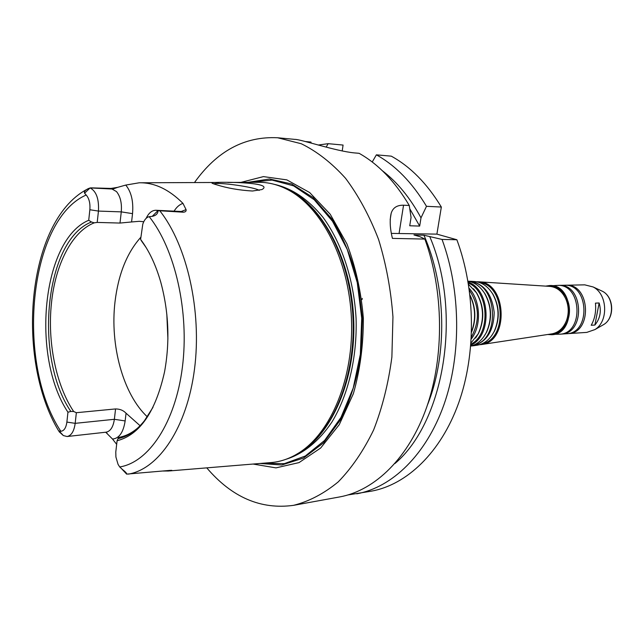 <?xml version="1.0" encoding="UTF-8"?>
<svg xmlns="http://www.w3.org/2000/svg" width="644" height="644" viewBox="0 0 644 644"><rect width="100%" height="100%" fill="white"/><g stroke="black" fill="none" stroke-linecap="round" stroke-linejoin="round"><path stroke-width="0.97" d="M259.194 190.407C255.201 187.179 218.437 181.898 213.808 183.91M252.488 191.018C239.214 190.238 227.187 188.137 216.408 184.723C213.084 183.765 211.594 183.146 211.94 182.848C213.011 181.672 276.131 181.672 261.915 189.553L252.488 191.018M594.895 325.051L591.2 325.268C594.831 318.885 596.247 311.503 595.442 303.131L599.137 302.986C601.552 311.253 600.136 318.611 594.895 325.051L599.137 302.986M470.04 295.54C475.514 307.349 476.037 319.368 471.593 331.604M469.991 295.097C475.876 307.18 476.407 319.505 471.577 332.046M469.363 290.162C479.337 305.385 480.005 321.002 471.384 337.021M469.098 288.246C480.641 300.45 481.736 325.8 471.279 338.953M468.486 284.27L476.399 292.714C483.877 306.142 484.473 319.859 478.17 333.874L471.014 342.962M473.453 288.754L476.793 293.141C484.111 306.278 484.691 319.698 478.532 333.407L475.578 338.068M468.293 283.07C489.126 291.056 490.994 334.429 470.925 344.178M468.132 282.096C490.503 289.333 492.515 336.031 470.844 345.16M467.971 281.178C474.604 282.338 480.134 286.371 484.57 293.278C491.614 306.109 492.177 319.215 486.268 332.61C482.445 339.871 477.276 344.371 470.772 346.094M481.68 289.317L484.948 293.696C491.839 306.246 492.386 319.062 486.606 332.159L483.733 336.804M471.328 282.016C497.804 284.205 500.235 340.515 474.04 344.967M468.357 281.243L470.675 281.283C484.24 283.923 492.08 294.356 494.19 312.565C493.65 330.887 486.743 341.948 473.453 345.756L471.15 345.989M474.258 281.509L474.765 281.541C481.937 282.273 487.886 286.371 492.612 293.825C499.229 306.077 499.768 318.595 494.23 331.37C490.165 339.203 484.594 343.799 477.51 345.144L477.003 345.216M489.778 289.864L492.974 294.236C499.446 306.214 499.969 318.442 494.56 330.936L491.75 335.556M479.498 282.539C505.355 284.72 507.714 339.34 482.139 343.743M476.552 281.774L478.83 281.806C506.764 282.128 509.34 341.803 481.535 344.532L479.265 344.765M549.622 286.371L550.024 286.403C556.827 287.176 562.051 291.265 565.69 298.671C568.724 305.747 569.038 312.944 566.615 320.253C563.629 327.949 558.775 332.473 552.069 333.834L551.667 333.89M563.436 294.702L565.963 299.025C568.894 305.86 569.199 312.815 566.857 319.883L564.716 324.399M547.738 334.486L551.658 334.719C576.412 334.453 574.223 283.69 549.541 285.55L545.653 286.121L557.39 285.397C582.031 283.545 584.205 333.922 559.499 334.196L547.746 334.486M558.195 285.397L559 285.364C583.625 283.513 585.79 333.817 561.101 334.091L560.296 334.123M559 285.364L564.369 285.252C588.962 283.416 591.12 333.455 566.454 333.737L561.101 334.091M565.158 285.26L565.947 285.228C590.532 283.384 592.689 333.351 568.04 333.632L567.243 333.664M565.947 285.228L584.736 284.849L593.1 286.95C607.558 293.93 608.741 321.372 594.935 329.575L586.789 332.393L568.04 333.632M456.87 239.745L442.05 239.439L423.913 235.213L413.979 234.971L419.952 236.686L424.863 239.077L392.438 238.393C389.974 228.54 389.556 220.168 391.174 213.285C392.864 207.771 396.986 205.082 403.547 205.203L409.262 205.476L411.057 217.471L409.737 225.77L419.679 226.084L420.999 217.857L426.489 206.313C412.281 182.655 395.577 165.492 376.378 154.842L391.286 156.154C410.478 166.699 427.165 183.661 441.341 207.038L436.898 234.126L456.87 239.745C475.65 290.331 476.246 353.798 458.584 403.184C440.802 452.555 406.863 484.723 371.491 491.139L348.146 494.914M326.154 147.106L328.182 143.668L343.075 145.061L342.206 150.994M138.033 427.737C131.859 433.066 125.379 436.294 118.601 437.421L117.079 440.77L115.783 452.056L115.912 457.007L118.045 464.332L119.712 466.956L122.288 469.347C125.508 471.875 126.965 473.469 126.651 474.121L121.877 469.033M147.315 416.805C123.06 394.209 109.81 345.168 115.026 301.69C118.343 274.239 126.957 252.746 140.867 237.209M73.666 411.5L76.354 412.707L75.187 423.341C74.076 431.239 71.379 435.634 67.089 436.519L63.329 435.561L59.159 431.738L59.111 431.005L60.818 431.263C64.022 430.989 66.042 427.922 66.879 422.086L67.95 412.216L70.848 411.436L73.666 411.5C55.931 385.048 47.318 341.94 51.448 303.276C55.287 264.555 71.991 231.526 94.257 222.824L91.44 222.003L88.719 220.272L89.854 209.743C90.345 203.279 89.122 198.368 86.183 195.019L84.573 193.216C83.921 191.526 85.338 189.916 88.824 188.386L91.15 187.863L110.977 188.434L116.5 191.582C120.404 196.476 121.99 203.238 121.265 211.876L120.001 223.057L97.204 222.43L94.257 222.824M120.001 223.057L131.577 221.963L132.535 213.639C133.574 201.451 131.32 191.928 125.773 185.07L117.586 187.364L110.977 188.434M143.741 221.737L139.257 221.311L131.577 221.963M66.879 422.086L75.187 423.341L114.366 419.3L125.145 420.935L126.055 413.223L140.086 425.716M126.055 413.223C123.407 410.405 119.913 408.972 115.566 408.932L114.366 419.3C113.223 427.004 110.478 431.295 106.115 432.18L67.089 436.519M76.354 412.707L115.566 408.932M146.148 218.34C148.675 213.003 151.936 210.314 155.937 210.274L158.03 210.668C157.909 213.687 155.969 215.587 152.209 216.368L149.199 216.674C146.365 217.366 144.232 219.862 142.783 224.16L140.609 239.423L141.302 240.357M141.084 240.357L146.091 247.505M152.982 407.33L144.385 420.79C136.335 430.812 127.504 436.761 117.892 438.644M140.609 239.423C149.062 250.645 155.768 264.829 160.71 281.983C168.744 311.607 170.032 341.521 164.574 371.725C155.623 411.798 139.788 434.813 117.079 440.77M152.209 216.368L157.957 210.644L181.222 211.498L183.387 212.206L158.03 210.668M126.651 474.121L169.734 470.402L171.827 470.329L171.36 470.675L168.599 471.014L162.876 471.022M90.039 187.895L90.104 187.919C96.31 191.228 99.087 198.948 98.452 211.079L97.204 222.43M70.848 411.436C33.544 357.162 44.75 240.204 91.44 222.003M67.95 412.216C30.864 356.792 42.013 239.761 88.719 220.272M105.713 432.221L112.507 439.039C119.14 438.475 123.358 432.438 125.145 420.935M116.661 444.32L112.507 439.039M183.387 212.206C185.504 212.013 186.398 211.152 186.068 209.622L182.968 203.375C179.612 204.478 176.689 206.998 174.202 210.942M125.773 185.07L139.225 182.783C154.367 182.477 168.945 189.344 182.968 203.375M227.871 182.437L258.075 182.316C268.017 182.115 277.894 184.554 287.715 189.634C321.581 207.046 348.968 259.959 351.455 318.716C354.039 377.473 331.306 432.543 299.049 452.796C289.711 458.705 280.076 461.99 270.158 462.642L169.895 470.901M436.898 234.126L391.439 233.394M426.489 206.313L441.341 207.038M442.05 239.439C460.887 290.669 461.515 354.965 443.853 404.947C426.062 454.93 392.116 487.411 356.76 493.819M376.378 154.842L372.224 162.006M382.319 170.7C397.251 182.099 410.139 197.821 420.999 217.857M429.886 236.912C462.505 313.378 444.127 422.086 394.941 463.535M409.761 208.72L419.679 226.084M423.913 235.213C446.324 285.783 447.685 354.949 427.423 405.06M194.472 182.566C216.948 151.058 244.68 136.126 277.661 137.768L294.88 139.386C300.474 139.168 335.605 151.123 354.361 152.902L359.111 153.312C378.31 164.099 395.03 181.479 409.262 205.476M305.385 141.535L310.931 142.058L311.205 143.04M277.661 137.768L301.271 143.741C316.92 151.396 331.676 162.908 345.53 178.267C358.555 195.696 369.567 216.086 378.567 239.431C386.142 264.064 390.932 289.897 392.953 316.928L391.882 357.066C388.437 383.309 382.351 407.596 373.633 429.934C363.602 450.631 351.809 467.947 338.245 481.873C323.996 493.602 309.08 501.426 293.503 505.347C260.78 509.815 231.864 497.321 206.764 467.866M424.863 239.077C443.748 291.048 444.408 356.325 426.755 407C408.98 457.675 375.025 490.527 339.702 496.926L293.503 505.347M247.868 182.357L269.506 178.984L291.66 183.975L312.976 197.491L332.006 219.105C343.147 237.193 351.737 258.002 357.774 281.525L362.435 318.241L360.946 355.222C356.961 379.179 350.191 400.649 340.652 419.63L323.554 442.806L303.477 458.101L281.831 464.976L259.983 463.479M240.937 182.381L263.436 176.609L286.846 179.877L309.659 192.54L330.219 214.243L346.899 243.843C355.665 266.906 361.147 291.692 363.345 318.2C363.433 344.806 360.109 369.97 353.355 393.709L339.283 424.629L320.664 448.023L299.033 462.601L275.986 467.874L253.076 464.05M318.418 145.005L328.182 143.668M167.899 339.018L166.828 314.28M362.073 299.524L362.25 298.365M546.498 286.169C557.487 283.69 568.934 295.024 569.441 309.321C570.165 323.61 559.733 335.886 548.575 334.357M600.723 290.476L602.454 291.281C613.772 296.747 614.69 318.031 603.887 324.455L602.229 325.405M122.288 469.347L126.586 474.081M59.111 431.005L63.386 435.602M60.818 431.263C15.472 363.047 28.537 220.176 86.183 195.019M155.937 210.274L181.222 211.498L186.068 209.622M159.833 210.838C187.066 245.098 202.047 311.141 194.488 369.237C187.002 427.423 158.899 468.961 128.406 474.121M149.199 216.674C175.128 248.995 189.481 311.905 182.389 367.305C175.369 422.786 148.684 462.392 119.712 466.956M89.854 209.743L98.452 211.079L121.265 211.876L132.535 213.639M84.573 193.216L90.104 187.919L112.869 189.054L117.586 187.364M105.994 432.188L107.242 433.517M167.174 470.635L167.529 471.062M399.119 233.16L403.547 205.203M283.537 187.621L289.623 190.447C323.32 207.762 350.545 260.313 353.009 318.651C355.577 376.982 332.972 431.681 300.893 451.83L295.073 455.171M281.146 186.615C318.603 198.996 351.028 254.783 353.669 318.619C356.526 382.456 329.028 440.818 292.77 456.379M274.352 184.353C292.014 188.29 308.243 199.294 323.03 217.366C341.666 242.804 353.902 279.609 356.084 318.514C357.251 357.468 348.235 395.191 331.861 422.134C318.981 441.277 303.147 453.907 286.194 459.22M250.846 182.341L272.058 180.087L293.608 185.858L314.224 199.753L332.537 221.319L347.253 249.47L357.243 282.515L361.727 318.273L360.342 354.289L353.226 388.066L340.99 417.376L324.592 440.44L305.248 456.057L284.278 463.656L262.953 463.237M212.327 183.331L211.94 182.856M476.793 293.141L476.399 292.714M478.532 333.407L478.17 333.874M484.948 293.696L484.57 293.278M486.606 332.159L486.268 332.61M474.765 281.541L470.675 281.283M477.51 345.144L473.453 345.756M492.974 294.236L492.612 293.825M494.56 330.936L494.23 331.37M550.024 286.403L478.83 281.806M552.069 333.834L481.535 344.532M594.935 329.575L603.887 324.455C614.915 317.806 614.022 296.956 602.454 291.281L593.1 286.95M58.717 430.989C15.263 359.062 26.71 221.842 86.465 189.61M140.883 182.775L218.646 182.469M390.167 219.693L391.166 213.301M283.416 187.565L287.715 189.634M294.952 455.228L299.049 452.796"/></g></svg>
